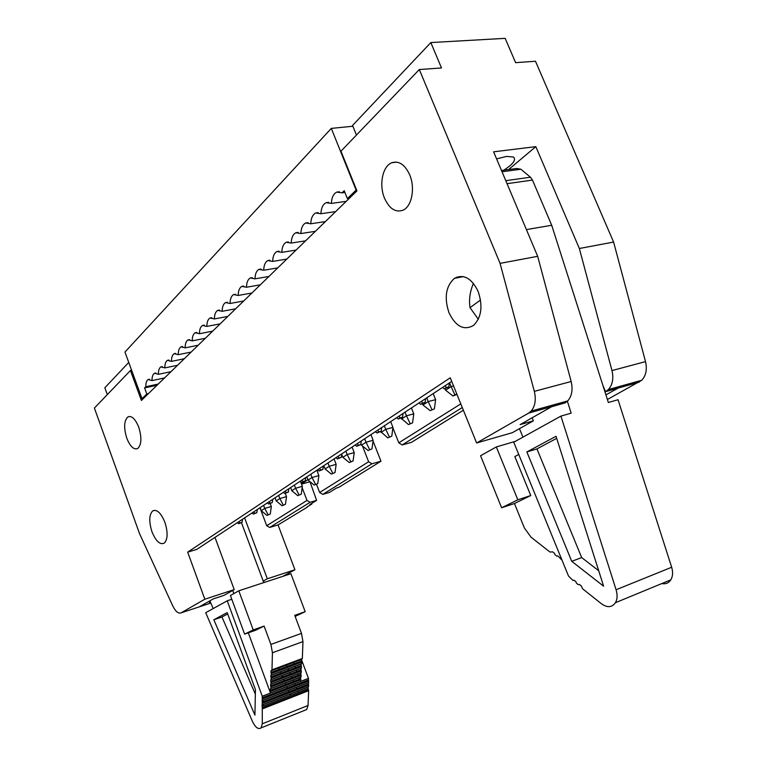 <?xml version="1.0" encoding="UTF-8"?>
<svg xmlns="http://www.w3.org/2000/svg" width="767" height="767" viewBox="0 0 767 767"><rect width="100%" height="100%" fill="white"/><g stroke="black" fill="none" stroke-linecap="round" stroke-linejoin="round"><path stroke-width="1.15" d="M607.397 399.502L641.73 380.279C646.025 375.581 647.281 369.358 645.517 361.612L611.97 370.586L579.353 248.498L535.826 146.65L508.569 169.565M455.32 278.172L456.586 277.194M602.958 385.6L605.527 391.669L618.077 388.16L605.911 394.852M611.97 370.586C613.782 378.495 612.584 384.823 608.346 389.578L605.527 391.669M645.517 361.612L613.6 242.065L579.353 248.498M535.826 146.65L493.612 151.818L537.677 256.312L571.156 381.506C573.026 389.617 571.885 396.079 567.743 400.901L565.25 402.848L528.664 413.077L476.623 442.981L512.375 432.674L533.353 420.843L520.122 424.611L551.559 406.759L565.25 402.848M496.594 158.903L506.565 156.41L513.459 157.014C516.431 159.728 513.19 164.119 503.746 170.216M532.106 417.804L533.353 420.843M478.119 291.374C471.523 278.095 463.642 273.752 454.447 278.335C445.809 286.139 443.997 297.634 449.021 312.821C455.799 326.627 463.977 330.826 473.555 325.4C481.523 317.413 483.037 306.071 478.119 291.374M476.623 442.981L450.248 377.795L187.675 552.135L196.755 549.412L451.705 381.41M537.677 256.312L500.074 263.369L534.321 391.362C536.248 399.645 535.184 406.222 531.109 411.102L528.664 413.077M384.535 198.241C389.425 208.873 395.628 212.833 403.135 210.129C411.831 206.352 415.378 187.944 409.693 174.809C404.947 164.608 398.993 160.581 391.832 162.729C382.551 166.046 378.812 184.943 384.535 198.241M356.444 135.05L352.561 125.452L430.833 42.569L505.175 38.35L515.616 62.664L535.481 61.245L613.6 242.065M209.142 601.242L209.784 603.399L181.098 612.852C178.366 613.878 175.595 611.577 172.786 605.959L139.527 533.621L94.399 408.073L130.438 370.519L141.387 400.451L356.943 190.906L340.96 151.185L419.319 69.538L441.485 67.956L430.833 42.569M419.319 69.538L500.074 263.369M181.098 612.852L204.827 599.219L187.675 552.135M151.971 531.78C148.827 521.704 149.057 514.753 152.681 510.918C156.909 509.077 160.974 512.855 164.886 522.26C168.031 532.298 167.829 539.249 164.301 543.113C159.996 545.059 155.883 541.281 151.971 531.78M126.804 438.245C123.612 427.756 123.986 420.632 127.926 416.874C131.751 415.484 135.347 418.907 138.722 427.142C141.905 437.602 141.569 444.726 137.724 448.513C133.822 449.989 130.189 446.567 126.804 438.245M462.28 407.526L402.205 444.937L411.419 442.377L463.364 410.22M392.896 427.881L398.792 442.818L460.804 403.893M398.792 442.818L402.205 444.937M373.04 440.977L380.978 461.216L338.746 487.361L336.56 487.994L329.369 492.462L322.811 494.37L371.937 463.776L380.978 461.216M311.699 503.411L311.91 503.977L307.03 506.997M307.212 507.227L278.047 524.935L294.931 569.756L282.802 576.362M362.465 445.972L368.62 461.753L371.937 463.776M309.926 481.609L316.608 500.372L309.772 504.609L311.91 503.977M316.608 500.372L310.117 502.28L269.696 527.447L278.047 524.935M244.606 517.869L267.319 578.778L294.931 569.756M269.696 527.447L266.705 525.721L259.965 507.754M267.319 578.778L263.206 581.06M263.685 582.345L265.708 581.971M107.322 394.612L104.839 387.766L128.751 362.436M266.705 525.721L307.001 500.429L302.16 487.726M301.441 483.939L307.931 479.691M316.541 484.389L319.647 492.491L368.62 461.753M319.647 492.491L322.811 494.37M310.117 502.28L307.001 500.429M309.532 481.858L301.517 484.14M130.438 370.519L131.617 370.279M214.99 537.389L234.223 589.602L223.993 595.374L213.284 598.893L199.343 606.812L209.899 603.332M209.784 603.399L208.797 603.715M204.827 599.219L234.223 589.602M618.049 388.092L617.588 387.009M501.493 170.514L516.67 168.491L520.879 169.229L530.448 177.215L532.48 180.072L551.703 225.277L608.365 402.512L618.039 399.732L671.662 567.244C673.129 572.163 672.851 576.362 670.837 579.833C668.69 583.054 665.67 584.301 661.787 583.572M401.112 418.168L408.447 424.592L412.55 422.866L413.768 413.873L411.409 407.967M413.768 413.873L406.452 415.791L405.014 412.176M260.128 507.649L261.269 510.688L266.926 515.424L270.281 514.034L271.336 506.498L270.233 503.593M271.336 506.498L264.74 508.416L263.599 505.357M275.046 497.812L276.216 500.909L282.007 505.741L285.449 504.312L286.513 496.623L285.276 493.354M286.513 496.623L279.84 498.54L278.661 495.434M290.607 487.563L291.805 490.727L297.749 495.645L301.268 494.178L302.351 486.326L300.606 481.762M302.351 486.326L295.592 488.253L294.384 485.08M306.848 476.863L308.085 480.084L314.173 485.099L317.778 483.603L318.88 475.578L316.848 470.276M318.88 475.578L312.025 477.505L310.788 474.265M323.818 465.684L325.083 468.973L331.334 474.083L335.026 472.549L336.157 464.342L334.057 458.934M336.157 464.342L329.216 466.278L327.94 462.971M341.766 454.515L342.868 457.353L349.282 462.568L353.069 460.977L354.22 452.597L352.072 447.065M354.22 452.597L347.183 454.524L345.869 451.149M360.893 443.681L361.478 445.186L368.074 450.497L371.966 448.877L373.136 440.296L370.921 434.64M373.136 440.296L366.012 442.223L364.661 438.772M380.653 431.572L387.776 437.861L391.774 436.183L392.963 427.401L390.681 421.62M392.963 427.401L385.743 429.328L384.344 425.8M401.467 419.05L406.452 415.791L410.115 423.518M261.269 510.688L264.74 508.416L268.086 514.676M276.216 500.909L279.84 498.54L283.224 504.964M291.805 490.727L295.592 488.253L299.015 494.83M308.085 480.084L312.025 477.505L315.496 484.255M325.083 468.973L329.216 466.278L332.715 473.201M342.868 457.353L347.183 454.524L350.73 461.638M361.478 445.186L366.012 442.223L369.598 449.529M380.998 432.435L385.743 429.328L389.368 436.835M551.703 225.277L526.411 229.592M560.926 416.107L513.746 442.223L568.52 576.055L572.987 580.466L574.013 580.197L575.902 581.693L576.42 583.188L578.308 584.684L579.353 584.425L581.252 585.93L582.68 588.864L601.51 603.811C607.32 607.905 611.961 607.541 615.441 602.709C617.387 599.171 617.608 594.847 616.093 589.756L560.926 416.107L571.175 413.173L567.312 401.016M519.46 428.676L522.931 437.132M352.878 126.248L331.306 128.396L124.954 352.053L142 398.658L146.804 393.979L144.589 387.929L145.797 386.731C145.749 382.982 146.545 380.576 148.184 379.531L152.019 380.585C151.971 376.779 152.796 374.334 154.474 373.27L158.366 374.315C158.328 370.442 159.181 367.968 160.907 366.875L164.847 367.911C164.828 363.98 165.701 361.458 167.465 360.337L171.472 361.372C171.453 357.374 172.354 354.805 174.176 353.664L178.241 354.68C178.232 350.615 179.162 348.007 181.031 346.847L185.154 347.854C185.163 343.712 186.122 341.056 188.04 339.877L192.229 340.864C192.239 336.655 193.236 333.952 195.201 332.744L199.458 333.722C199.478 329.446 200.513 326.684 202.536 325.457L206.85 326.416L220.167 323.866M331.306 128.396L356.118 190.082L347.374 198.595L344.22 190.705L342.072 192.833L336.771 192.105C333.472 193.773 331.67 197.55 331.354 203.418L326.109 202.689C322.936 204.319 321.2 208.001 320.913 213.734L315.736 212.977C312.677 214.578 311.009 218.173 310.75 223.772L305.64 222.996C302.687 224.568 301.095 228.087 300.856 233.542L295.813 232.756C292.956 234.299 291.422 237.732 291.211 243.072L286.235 242.267C283.474 243.772 282.007 247.137 281.815 252.362L276.906 251.538C274.241 253.014 272.822 256.303 272.649 261.413L267.808 260.569C265.229 262.017 263.867 265.238 263.714 270.243L258.939 269.39C256.437 270.799 255.123 273.953 254.999 278.852L250.291 277.98C247.866 279.37 246.6 282.467 246.485 287.261L241.845 286.369C239.496 287.73 238.278 290.76 238.182 295.468L233.609 294.566C231.327 295.889 230.148 298.862 230.071 303.473L225.565 302.562C223.35 303.866 222.219 306.781 222.152 311.306L217.713 310.367C215.565 311.651 214.463 314.508 214.415 318.947L210.033 317.998C207.953 319.254 206.889 322.063 206.85 326.416M381.64 427.583L381.141 431.255L376.981 433L375.37 431.716M381.141 431.255L378.62 431.926L377.748 430.143M403.058 413.471L402.55 417.229L398.274 419.031L396.616 417.718M425.618 398.6L425.091 402.464L420.69 404.324L418.974 402.982M449.395 382.934L448.858 386.904L444.323 388.821L442.559 387.44M257.281 509.518L256.849 512.653L254.558 513.315L253.762 511.838M272.726 499.346L272.275 502.548L269.955 503.219L269.15 501.695M288.852 488.723L288.402 491.992L286.043 492.663L285.228 491.101M305.717 477.611L305.256 480.947L301.517 482.51L300.079 481.321M305.256 480.947L302.869 481.618L302.045 480.027M323.367 465.972L322.897 469.394L319.062 470.996L317.586 469.788M322.897 469.394L320.481 470.066L319.647 468.426M341.861 453.786L341.382 457.285L338.928 457.966L338.084 456.279M341.382 457.285L337.451 458.934L335.927 457.698M368.074 450.497L371.966 448.877M242.487 519.269L242.056 522.337L239.803 522.998L239.016 521.56M387.776 437.861L391.774 436.183M361.267 441.006L360.778 444.592L356.732 446.289L355.169 445.023M360.778 444.592L358.285 445.263L357.432 443.527M241.48 522.711L263.781 582.613M412.55 422.866L408.447 424.592M376.981 433L378.62 431.926M398.274 419.031L399.99 417.9L399.118 416.059M420.69 404.324L422.502 403.135L421.62 401.237M444.323 388.821L446.231 387.565L445.339 385.609M270.281 514.034L266.926 515.424M285.449 504.312L282.007 505.741M301.268 494.178L297.749 495.645M317.778 483.603L314.173 485.099M335.026 472.549L331.334 474.083M301.517 482.51L302.869 481.618M353.069 460.977L349.282 462.568M319.062 470.996L320.481 470.066M337.451 458.934L338.928 457.966M356.732 446.289L358.285 445.263M556.046 436.298L603.61 586.199L571.741 561.319L526.862 451.945L556.046 436.298M518.76 454.467L514.839 456.576L530.764 495.54L514.456 503.526L524.379 527.955L531.023 537.149L549.987 552.058L552.681 551.847L554.483 553.256L554.992 554.714L556.794 556.133L557.791 555.854L562.01 560.15M143.592 398.313L142 398.658M347.374 198.595L349.301 198.327M402.55 417.229L399.99 417.9M422.512 403.854L422.972 404.995L430.162 410.652L434.381 408.878L435.618 399.665L433.192 393.615M425.091 402.464L422.502 403.135M448.858 386.904L446.231 387.565M256.849 512.653L253.378 514.101L252.036 512.979M253.378 514.101L254.558 513.315M272.275 502.548L268.718 504.024L267.357 502.884M268.718 504.024L269.955 503.219M288.402 491.992L284.758 493.507L283.349 492.347M284.758 493.507L286.043 492.663M242.056 522.337L238.671 523.746L237.367 522.643M238.671 523.746L239.803 522.998M209.861 600.839L213.197 608.567M205.719 612.708L252.439 721.431C255.449 727.528 258.316 729.676 261.039 727.902L262.285 723.808L262.266 696.235L227.233 600.801L205.719 612.708M299.676 679.025L299.178 677.702M298.277 675.257L297.778 673.925M296.867 671.47L296.359 670.128M295.448 667.664L294.94 666.312M294.02 663.838L293.512 662.487M301.421 659.486L308.478 678.392L300.578 681.441L300.578 677.194L301.172 676.81L300.741 672.822L301.335 672.438L300.904 668.431L301.489 668.047L301.067 664.03L301.652 663.647L301.23 659.62L302.342 658.469L302.965 641.586L272.429 652.755L270.904 644.433L264.107 626.083L255.421 630.34L244.615 634.136L230.407 595.499L238.796 590.811L253.215 629.908L264.107 626.083M233.858 593.572L232.708 590.456M231.797 599.286L227.233 600.801M248.316 632.833L270.492 693.061L262.266 696.235M478.32 319.245L470.018 307.653C468.8 299.734 469.941 291.633 473.431 283.368M526.862 451.945L536.938 448.896L581.683 557.58L571.741 561.319M581.683 557.58L598.701 570.734M536.938 448.896L556.698 438.35M515.309 441.361L496.316 446.94L517.821 499.796L530.764 495.54M517.821 499.796L501.608 507.773L480.564 455.742L496.316 446.94M514.456 503.526L501.608 507.773M148.405 393.624L146.804 393.979M227.828 316.416L214.415 318.947M235.67 308.794L222.152 311.306M243.695 300.99L230.071 303.473M251.912 293.004L238.182 295.468M260.32 284.825L246.485 287.261M268.939 276.456L254.999 278.852M277.769 267.875L263.714 270.243M286.81 259.083L272.649 261.413M296.091 250.061L281.815 252.362M305.592 240.819L291.211 243.072M315.352 231.337L300.856 233.542M325.361 221.605L310.75 223.772M335.639 211.615L320.913 213.734M331.354 203.418L346.185 201.357M344.91 192.45L342.072 192.833M157.024 385.245L144.589 387.929M158.251 384.056L145.797 386.731M164.56 377.92L152.019 380.585M171.003 371.659L158.366 374.315M177.58 365.265L164.847 367.911M184.301 358.735L171.472 361.372M191.165 352.063L178.241 354.68M198.174 345.246L185.154 347.854M205.345 338.276L192.229 340.864M199.458 333.722L212.67 331.152M435.618 399.665L428.207 401.572L426.73 397.872M434.381 408.878L430.162 410.652M444.965 388.658L445.589 390.211L451.101 386.606L449.567 382.819M453.556 385.983L451.101 386.606L454.85 394.804L456.911 394.276M456.969 394.411L453 395.993L454.85 394.804M262.429 707.807L308.459 689.754L307.97 687.146L308.574 686.762L308.478 678.392M308.459 689.754L308.65 690.703L262.63 708.775M262.285 723.808L308.056 705.487L308.65 690.703M308.056 705.487L306.704 709.533L304.767 710.309M286.455 665.133L287.05 666.456M288.124 668.891L288.708 670.214M289.773 672.63L290.357 673.944M291.412 676.35L291.997 677.664M293.052 680.051L293.627 681.355M294.672 683.733L295.247 685.036M296.292 687.405L296.867 688.689M297.903 691.048L298.468 692.333M227.195 612.593L213.84 619.755L254.922 715.132L255.43 689.619L227.195 612.593M295.132 616.39L305.18 611.683L294.739 615.345L301.489 633.379L302.965 641.586M270.492 693.061L270.444 688.756L271.029 688.383L270.559 684.337L271.144 683.963L270.674 679.898L271.25 679.524L270.789 675.449L271.365 675.075L270.904 670.981L271.988 669.84L272.429 652.755M470.018 307.653L480.545 300.012M422.972 404.995L428.207 401.572L431.917 409.53M445.589 390.211L453 395.993M290.664 695.391L290.089 694.097M289.054 691.738L288.478 690.434M287.433 688.057L286.868 686.753M285.813 684.365L285.238 683.052M284.183 680.655L283.598 679.332M282.534 676.916L281.959 675.593M280.885 673.167L280.3 671.834M279.226 669.399L278.642 668.057M227.694 613.945L221.97 617.004L255.344 694.125M213.84 619.755L221.97 617.004M263.177 706.148L263.215 704.605M263.273 701.767L263.311 700.213M305.18 611.683L290.904 573.706L238.796 590.811M253.215 629.908L244.615 634.136M639.17 382.187L605.815 391.515M571.156 381.506L534.321 391.362M520.879 169.229L502.021 171.77M530.448 177.215L505.779 180.676M532.48 180.072L507.045 183.677M616.093 589.756L671.662 567.244M300.942 681.221L270.847 692.841M308.382 678.44L262.18 696.292M308.209 682.774L262.084 700.693M262.525 700.424L308.679 682.505M308.152 684.298L262.046 702.246M308.564 685.295L262.467 703.272M308.507 686.82L262.429 704.815M308.037 687.088L261.978 705.084M307.979 688.613L261.95 706.628M308.324 679.974L262.141 697.845M308.737 680.971L262.563 698.871M301.287 659.572L270.962 670.933M302.083 659.074L271.748 670.444M301.23 661.135L270.924 672.515M301.652 662.132L271.345 673.541M301.594 663.695L271.307 675.123M301.124 663.982L270.847 675.401M301.067 665.545L270.809 676.973M301.489 666.542L271.23 677.999M301.431 668.095L271.192 679.572M300.961 668.383L270.741 679.85M300.904 669.936L270.693 681.422M301.326 670.933L271.115 682.438M301.268 672.486L271.077 684.011M300.798 672.764L270.626 684.289M300.741 674.318L270.588 685.851M301.163 675.315L271 686.868M301.105 676.858L270.962 688.43M300.645 677.136L270.511 688.708M300.587 678.68L270.473 690.271M301 679.677L270.885 691.288M270.904 644.433L301.489 633.379M302.342 658.469L271.988 669.84M641.73 380.279L608.346 389.578M463.421 276.619L454.447 278.335M567.743 400.901L531.109 411.102M396.788 162.125L391.832 162.729M154.972 510.285L152.681 510.918M129.834 416.443L127.926 416.874M615.441 602.709L670.837 579.833M210.033 317.998L211.759 317.682M217.713 310.367L219.487 310.041M225.565 302.562L227.396 302.227M233.609 294.566L235.488 294.231M241.845 286.369L243.791 286.033M250.291 277.98L252.285 277.635M258.939 269.39L261.001 269.035M267.808 260.569L269.936 260.224M276.906 251.538L279.092 251.183M286.235 242.267L288.488 241.921M295.813 232.756L298.133 232.411M305.64 222.996L308.027 222.651M315.736 212.977L318.19 212.632M326.109 202.689L328.631 202.335M336.771 192.105L339.359 191.76M148.184 379.531L149.498 379.253M154.474 373.27L155.826 372.983M160.907 366.875L162.297 366.588M167.465 360.337L168.903 360.049M174.176 353.664L175.653 353.366M181.031 346.847L182.556 346.54M188.04 339.877L189.612 339.57M195.201 332.744L196.822 332.437M202.536 325.457L204.204 325.141M306.704 709.533L261.039 727.902M262.017 700.75L308.142 682.831M308.574 686.762L262.496 704.768M261.911 705.141L307.97 687.146M262.113 696.34L308.315 678.498M308.746 682.448L262.592 700.376M270.904 670.981L301.23 659.62M301.652 663.647L271.365 675.075M270.789 675.449L301.067 664.03M301.489 668.047L271.25 679.524M270.674 679.898L300.904 668.431M301.335 672.438L271.144 683.963M270.559 684.337L300.741 672.822M301.172 676.81L271.029 688.383M270.444 688.756L300.578 677.194M301.019 681.173L270.914 692.793M271.806 670.396L302.15 659.026"/></g></svg>
